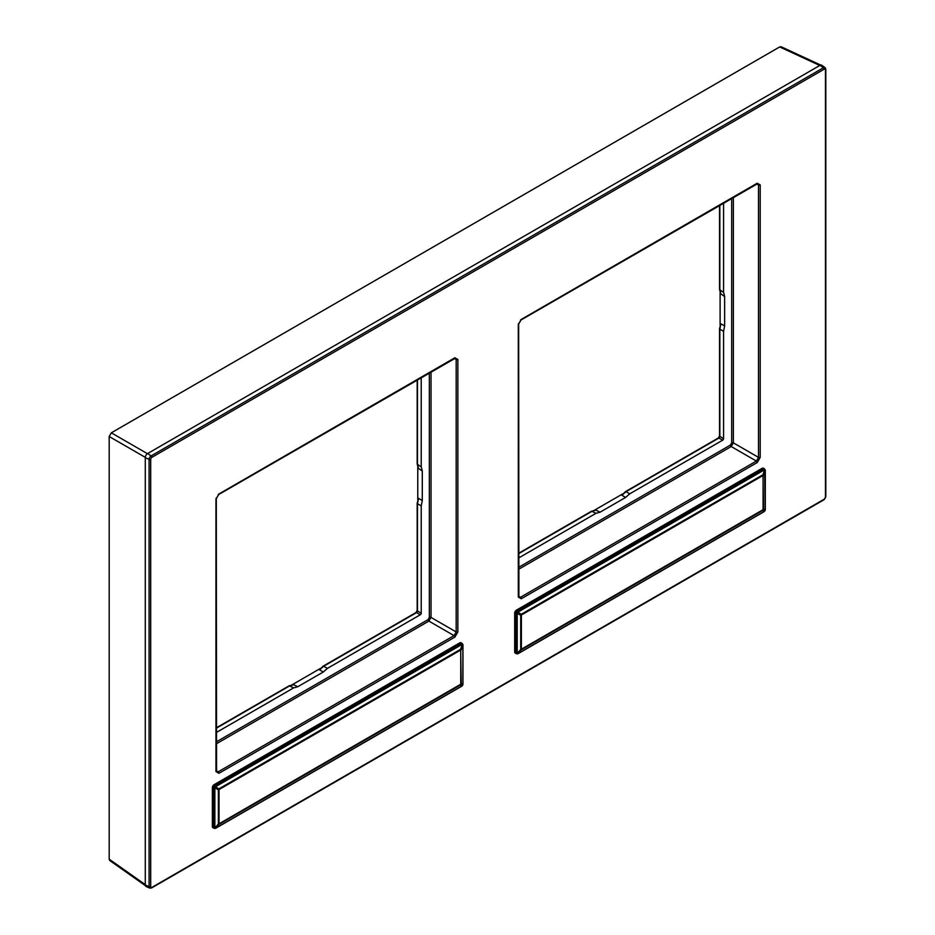 <?xml version="1.0" encoding="UTF-8"?>
<svg xmlns="http://www.w3.org/2000/svg" width="935" height="935" viewBox="0 0 935 935"><rect width="100%" height="100%" fill="white"/><g stroke="black" fill="none" stroke-linecap="round" stroke-linejoin="round"><path stroke-width="1.4" d="M820.72 65.064L781.111 46.75L779.685 46.937L111.312 432.823L109.185 436.505L109.185 859.171L109.722 860.504L145.393 885.655M146.082 886.473A3.308 1.917 -60 0 1 145.287 884.896L145.287 457.601A3.308 1.917 -60 0 1 147.625 453.545L820.018 65.345A3.308 1.917 -60 0 1 821.771 65.251L825.021 67.624A2.887 1.66 120 0 0 823.501 67.706L151.108 455.906A2.887 1.66 120 0 0 149.074 459.436L149.074 886.731A2.887 1.66 120 0 0 149.764 888.098L146.082 886.473M454.889 357.754L457.869 359.472L457.869 631.931L454.889 637.097L218.93 773.315L215.95 771.597L215.95 499.138L218.93 493.984L454.889 357.754A1.204 0.69 60 0 1 454.632 358.304L454.632 358.304A1.204 0.69 60 0 1 454.048 358.257M757.233 183.202L760.213 184.92L760.213 457.379L757.233 462.533L521.274 598.762L518.294 597.044L518.294 324.585L521.274 319.419L757.233 183.202A1.204 0.69 60 0 1 756.976 183.751L756.976 183.751A1.204 0.69 60 0 1 756.392 183.692M218.93 493.984A1.204 0.69 60 0 1 218.685 494.533L455.532 358.093L456.175 359.484L456.175 631.943L454.048 635.625L218.1 771.854L216.569 771.983L216.301 498.647A1.204 0.69 -0 0 0 216.055 498.215M457.869 631.931A1.204 0.69 180 0 1 456.175 631.943L431.023 617.416L428.884 621.097L216.301 743.839M421.229 377.6L421.229 466.857L422.293 471.006L422.293 500.505L421.229 505.882L421.229 613.231A1.204 0.69 -60 0 1 420.376 614.704L327.402 668.385L323.288 671.996L297.739 686.746L293.613 687.891L216.301 732.526M292.199 684.864L293.73 684.736L297.739 686.746M293.73 684.736L289.616 685.893L293.613 687.891M292.223 684.712L319.992 668.665M417.77 499.325L417.77 467.243M323.288 671.996L319.548 669.834L323.113 666.188A1.204 0.69 60 0 1 323.685 666.234L319.548 669.834L320.95 668.116M417.77 500.412L418.553 498.355L417.501 503.731L417.501 610.929A1.391 0.806 -60 0 1 416.507 612.635L323.685 666.234L327.402 668.385M417.524 502.761A1.204 0.69 0 0 0 417.174 503.252L418.553 498.355L422.293 500.505M422.293 471.006L418.553 468.528L417.898 467.149M418.284 468.236L417.174 463.924A1.204 0.69 -0 0 0 417.501 464.391L418.553 468.528M521.274 319.419A1.204 0.69 60 0 1 521.029 319.98L757.876 183.54L758.519 184.931L758.519 457.379L756.392 461.072L520.433 597.301L518.913 597.43L518.644 324.094A1.204 0.69 -0 0 0 518.387 323.662M760.213 457.379A1.204 0.69 180 0 1 758.519 457.379L733.356 442.851L731.228 446.544L518.644 569.275M518.644 557.973L595.957 513.338L600.071 512.181L625.62 497.432L629.746 493.82L722.72 440.151A1.204 0.69 120 0 0 723.561 438.679L723.561 331.329L724.637 325.953L724.637 296.453L723.561 292.304L723.561 203.035M623.283 493.563L621.892 495.281L625.62 497.432M625.199 492.184A1.204 0.69 60 0 1 625.445 491.635L621.892 495.281L626.018 491.67L629.746 493.82M600.071 512.181L596.062 510.183L594.543 510.311M622.336 494.112L594.555 510.148M595.957 513.338L591.96 511.34L596.062 510.183M720.114 292.69L720.114 324.761M723.561 331.329L719.845 329.178L720.897 323.791L719.518 328.699A1.204 0.69 0 0 0 719.845 329.178L719.845 436.365L723.561 438.679M724.637 325.953L720.897 323.791L720.114 325.859M720.242 292.597L720.897 293.976L724.637 296.453M720.897 293.976L719.845 289.838L719.845 205.186M765.192 470.083L763.556 475.062A2.408 1.391 0 0 1 763.077 475.459A2.408 1.391 -120 0 0 762.983 474.735L521.286 614.272A2.408 1.391 -120 0 1 521.379 615.008A2.408 1.391 180 0 1 520.702 615.277L520.702 649.498A2.408 1.391 180 0 0 521.379 649.217A2.408 1.391 60 0 1 521.286 649.837L762.983 510.288A2.408 1.391 60 0 0 763.077 509.68L763.077 475.459L521.379 615.008L521.379 649.217L763.077 509.68A2.408 1.391 0 0 0 763.556 509.283L762.983 474.735L764.608 469.744L765.192 510.229A2.408 2.256 120 0 1 764.608 511.235L763.252 511.737M764.456 468.844L765.309 470.153L765.309 509.575L764.105 511.655L517.896 653.799L516.342 653.717A2.408 1.391 -60 0 1 515.84 652.618L517.195 653.401L520.702 649.498L521.286 649.837L517.78 653.74L517.195 653.401L517.195 613.267A2.408 1.554 -60 0 0 517.78 612.25L517.546 610.824L763.252 468.961L762.107 468.306A2.408 1.391 -60 0 1 763.311 468.178L764.456 468.844A2.408 1.391 -60 0 0 763.252 468.961L764.608 469.744L517.78 612.25L521.286 614.272A2.408 1.554 120 0 1 520.702 615.277L517.195 613.267L515.84 613.769A2.408 1.391 -60 0 1 517.546 610.824L516.4 610.158L762.107 468.306M517.78 653.74L764.608 511.235L762.983 510.288A2.408 2.256 -60 0 0 763.556 509.283L765.192 510.229L764.947 508.792M516.342 653.717L515.197 653.062A2.408 1.391 -60 0 1 514.694 651.952L514.694 613.115A2.408 1.391 -60 0 1 516.4 610.158M462.848 644.636L461.224 649.615A2.408 1.391 0 0 1 460.745 650.012A2.408 1.391 -120 0 0 460.639 649.287L218.942 788.824A2.408 1.391 -120 0 1 219.047 789.561A2.408 1.391 180 0 1 218.358 789.841L218.358 824.051A2.408 1.391 180 0 0 219.047 823.782A2.408 1.391 60 0 1 218.942 824.389L460.639 684.852A2.408 1.391 60 0 0 460.745 684.233L460.745 650.012L219.047 789.561L219.047 823.782L460.745 684.233A2.408 1.391 0 0 0 461.224 683.836L460.639 649.287L462.264 644.308L462.848 644.636L462.848 684.782A2.408 2.256 120 0 1 462.264 685.787L460.908 686.302M462.112 643.397L462.965 644.706L462.965 684.128L461.761 686.208L215.553 828.363L213.998 828.27A2.408 1.391 -60 0 1 213.496 827.171L214.863 827.954L218.358 824.051L218.942 824.389L215.447 828.293L214.863 827.954L214.863 787.819A2.408 1.554 -60 0 0 215.447 786.803L215.202 785.377L460.908 643.514L459.763 642.859A2.408 1.391 -60 0 1 460.967 642.742L462.112 643.397A2.408 1.391 -60 0 0 460.908 643.514L462.264 644.308L215.447 786.803L218.942 788.824A2.408 1.554 120 0 1 218.358 789.841L214.863 787.819L213.496 788.322A2.408 1.391 -60 0 1 215.202 785.377L214.057 784.71L459.763 642.859M215.447 828.293L462.264 685.787L460.639 684.852A2.408 2.256 -60 0 0 461.224 683.836L462.848 684.782L462.615 683.345M213.998 828.27L212.853 827.615A2.408 1.391 -60 0 1 212.35 826.505L212.35 787.667A2.408 1.391 -60 0 1 214.057 784.71M145.299 457.355L109.185 436.505M147.426 453.674L111.312 432.823M819.785 65.485L779.685 46.937M145.287 884.627L109.185 859.171M145.287 884.896L149.074 886.731A1.204 0.69 180 0 0 150.699 886.696A1.683 0.97 120 0 0 151.891 887.385L824.273 499.173A1.683 0.97 120 0 0 825.465 497.116L825.465 69.821A1.683 0.97 120 0 0 824.273 69.132L151.891 457.332A1.683 0.97 120 0 0 150.699 459.401A1.204 0.69 180 0 1 149.074 459.436L145.287 457.601M150.699 459.401L150.699 886.696M824.273 69.132A1.204 0.69 -120 0 0 823.501 67.706L820.018 65.345M151.891 457.332A1.204 0.69 -120 0 0 151.108 455.906L147.625 453.545M825.535 68.886A2.887 1.66 120 0 0 825.021 67.624L825.815 69.33A1.204 0.69 0 0 0 825.535 68.886M825.465 497.116A1.204 0.69 0 0 0 825.815 496.625L825.815 69.33A1.204 0.69 0 0 1 825.465 69.821M824.273 499.173A1.204 0.69 60 0 1 824.027 499.734L825.815 496.625M151.891 887.385A1.204 0.69 60 0 1 151.108 887.911M457.869 359.472A1.204 0.69 180 0 1 456.175 359.484L454.328 358.479M454.889 637.097A1.204 0.69 -120 0 0 454.048 635.625L428.884 621.097A1.204 0.69 -120 0 1 428.055 619.636L216.301 741.887M218.93 773.315A1.204 0.69 -120 0 0 218.1 771.854L216.301 770.744M215.95 499.138A1.204 0.69 -0 0 0 216.301 498.647L218.685 494.533A1.204 0.69 60 0 1 218.182 494.522M431.023 371.943L431.023 617.416A1.204 0.69 180 0 0 429.329 617.416L428.055 619.636M429.329 372.913L429.329 617.416M293.333 684.654L289.044 685.858A1.204 0.69 60 0 1 289.616 685.893L216.301 728.225M322.856 666.737A1.204 0.69 60 0 1 323.113 666.188L415.935 612.589A1.204 0.69 60 0 1 416.507 612.635L420.376 614.704M415.935 612.589L417.174 610.45A1.204 0.69 0 0 0 417.501 610.929L421.229 613.231M417.174 610.45L417.174 503.252A1.204 0.69 0 0 0 417.501 503.731L421.229 505.882M417.501 379.75L417.501 464.391L421.229 466.857M760.213 184.92A1.204 0.69 180 0 1 758.519 184.931L756.66 183.926M757.233 462.533A1.204 0.69 -120 0 0 756.392 461.072L731.228 446.544A1.204 0.69 -120 0 1 730.399 445.083L518.644 567.335M521.274 598.762A1.204 0.69 -120 0 0 520.433 597.301L518.644 596.191M518.294 324.585A1.204 0.69 -0 0 0 518.644 324.094L521.029 319.98A1.204 0.69 60 0 1 520.526 319.969M733.356 197.378L733.356 442.851A1.204 0.69 180 0 0 731.673 442.863L730.399 445.083M731.673 198.36L731.673 442.863M718.279 438.036L719.518 435.897A1.204 0.69 0 0 0 719.845 436.365A1.391 0.806 120 0 1 718.851 438.083A1.204 0.69 60 0 0 718.279 438.036L625.445 491.635A1.204 0.69 60 0 1 626.018 491.67L718.851 438.083L722.72 440.151M518.644 553.286L591.387 511.293A1.204 0.69 60 0 1 591.96 511.34L518.644 553.66M720.628 293.683L719.518 289.371A1.204 0.69 0 0 0 719.845 289.838L723.561 292.304M719.868 328.208A1.204 0.69 0 0 0 719.518 328.699L719.518 435.897M514.694 651.952L515.84 652.618L515.84 613.769L514.694 613.115M212.35 826.505L213.496 827.171L213.496 788.322L212.35 787.667M149.764 888.098L151.634 887.934L824.027 499.734M216.301 727.851L289.044 685.858M417.174 463.924L417.174 379.937M591.387 511.293L595.677 510.101M719.518 289.371L719.518 205.373"/></g></svg>
